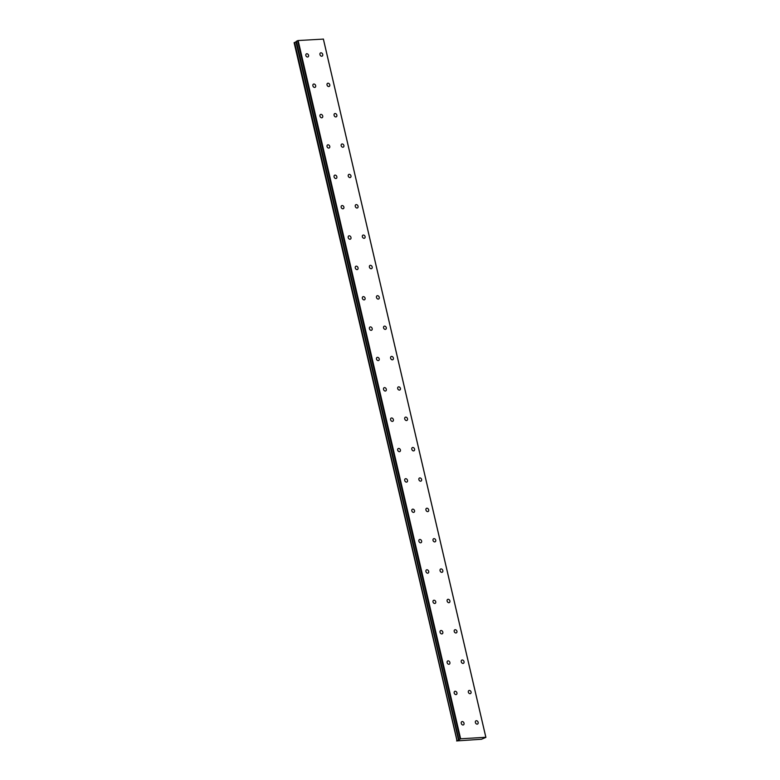 <?xml version="1.0" encoding="UTF-8"?>
<svg xmlns="http://www.w3.org/2000/svg" width="780" height="780" viewBox="0 0 780 780"><rect width="100%" height="100%" fill="white"/><g stroke="black" fill="none" stroke-linecap="round" stroke-linejoin="round"><path stroke-width="1.17" d="M475.381 722.514A1.794 1.336 63.6 0 0 478.15 722.338A1.794 1.336 63.6 0 0 475.381 722.514M468.322 692.152A1.794 1.336 63.6 0 0 471.081 691.987A1.794 1.336 63.6 0 0 468.322 692.152M305.828 55.458A1.794 1.336 63.6 0 0 308.587 55.292A1.794 1.336 63.6 0 0 305.828 55.458M312.887 85.81A1.794 1.336 63.6 0 0 315.656 85.644A1.794 1.336 63.6 0 0 312.887 85.81M319.956 116.171A1.794 1.336 63.6 0 0 322.725 116.005A1.794 1.336 63.6 0 0 319.956 116.171M327.025 146.533A1.794 1.336 63.6 0 0 329.784 146.367A1.794 1.336 63.6 0 0 327.025 146.533M334.084 176.894A1.794 1.336 63.6 0 0 336.853 176.728A1.794 1.336 63.6 0 0 334.084 176.894M341.152 207.256A1.794 1.336 63.6 0 0 343.912 207.09A1.794 1.336 63.6 0 0 341.152 207.256M348.212 237.617A1.794 1.336 63.6 0 0 350.981 237.442A1.794 1.336 63.6 0 0 348.212 237.617M355.28 267.969A1.794 1.336 63.6 0 0 358.049 267.803A1.794 1.336 63.6 0 0 355.28 267.969M362.349 298.331A1.794 1.336 63.6 0 0 365.108 298.165A1.794 1.336 63.6 0 0 362.349 298.331M369.408 328.692A1.794 1.336 63.6 0 0 372.177 328.526A1.794 1.336 63.6 0 0 369.408 328.692M376.477 359.053A1.794 1.336 63.6 0 0 379.236 358.888A1.794 1.336 63.6 0 0 376.477 359.053M383.536 389.415A1.794 1.336 63.6 0 0 386.305 389.24A1.794 1.336 63.6 0 0 383.536 389.415M461.253 661.791A1.794 1.336 63.6 0 0 464.022 661.625A1.794 1.336 63.6 0 0 461.253 661.791M454.194 631.429A1.794 1.336 63.6 0 0 456.953 631.264A1.794 1.336 63.6 0 0 454.194 631.429M447.125 601.068A1.794 1.336 63.6 0 0 449.894 600.902A1.794 1.336 63.6 0 0 447.125 601.068M440.056 570.716A1.794 1.336 63.6 0 0 442.825 570.541A1.794 1.336 63.6 0 0 440.056 570.716M432.998 540.355A1.794 1.336 63.6 0 0 435.757 540.189A1.794 1.336 63.6 0 0 432.998 540.355M425.929 509.993A1.794 1.336 63.6 0 0 428.698 509.827A1.794 1.336 63.6 0 0 425.929 509.993M418.87 479.632A1.794 1.336 63.6 0 0 421.629 479.466A1.794 1.336 63.6 0 0 418.87 479.632M411.801 449.27A1.794 1.336 63.6 0 0 414.57 449.104A1.794 1.336 63.6 0 0 411.801 449.27M404.732 418.918A1.794 1.336 63.6 0 0 407.501 418.743A1.794 1.336 63.6 0 0 404.732 418.918M397.673 388.557A1.794 1.336 63.6 0 0 400.433 388.391A1.794 1.336 63.6 0 0 397.673 388.557M390.604 358.195A1.794 1.336 63.6 0 0 393.373 358.03A1.794 1.336 63.6 0 0 390.604 358.195M383.546 327.834A1.794 1.336 63.6 0 0 386.305 327.668A1.794 1.336 63.6 0 0 383.546 327.834M376.477 297.473A1.794 1.336 63.6 0 0 379.246 297.307A1.794 1.336 63.6 0 0 376.477 297.473M369.408 267.121A1.794 1.336 63.6 0 0 372.177 266.945A1.794 1.336 63.6 0 0 369.408 267.121M362.349 236.759A1.794 1.336 63.6 0 0 365.108 236.593A1.794 1.336 63.6 0 0 362.349 236.759M355.28 206.398A1.794 1.336 63.6 0 0 358.049 206.232A1.794 1.336 63.6 0 0 355.28 206.398M390.604 419.767A1.794 1.336 63.6 0 0 393.373 419.601A1.794 1.336 63.6 0 0 390.604 419.767M397.673 450.128A1.794 1.336 63.6 0 0 400.433 449.962A1.794 1.336 63.6 0 0 397.673 450.128M404.732 480.49A1.794 1.336 63.6 0 0 407.501 480.324A1.794 1.336 63.6 0 0 404.732 480.49M411.801 510.851A1.794 1.336 63.6 0 0 414.56 510.685A1.794 1.336 63.6 0 0 411.801 510.851M418.87 541.213A1.794 1.336 63.6 0 0 421.629 541.037A1.794 1.336 63.6 0 0 418.87 541.213M425.929 571.565A1.794 1.336 63.6 0 0 428.698 571.399A1.794 1.336 63.6 0 0 425.929 571.565M432.998 601.926A1.794 1.336 63.6 0 0 435.757 601.76A1.794 1.336 63.6 0 0 432.998 601.926M440.056 632.288A1.794 1.336 63.6 0 0 442.825 632.122A1.794 1.336 63.6 0 0 440.056 632.288M348.221 176.036A1.794 1.336 63.6 0 0 350.981 175.87A1.794 1.336 63.6 0 0 348.221 176.036M341.152 145.675A1.794 1.336 63.6 0 0 343.912 145.509A1.794 1.336 63.6 0 0 341.152 145.675M334.084 115.313A1.794 1.336 63.6 0 0 336.853 115.147A1.794 1.336 63.6 0 0 334.084 115.313M327.025 84.962A1.794 1.336 63.6 0 0 329.784 84.786A1.794 1.336 63.6 0 0 327.025 84.962M447.125 662.649A1.794 1.336 63.6 0 0 449.894 662.483A1.794 1.336 63.6 0 0 447.125 662.649M454.194 693.01A1.794 1.336 63.6 0 0 456.953 692.835A1.794 1.336 63.6 0 0 454.194 693.01M461.253 723.362A1.794 1.336 63.6 0 0 464.022 723.197A1.794 1.336 63.6 0 0 461.253 723.362M319.956 54.6A1.794 1.336 63.6 0 0 322.725 54.434A1.794 1.336 63.6 0 0 319.956 54.6M457.002 740.737L294.099 42.666L457.119 740.698L294.625 42.432L295.981 41.954M457.119 740.698L458.543 740.113L295.932 41.769M323.339 39L485.833 737.275L460.639 738.797L298.145 40.531L323.407 39.098L485.901 737.373L481.591 739.216M460.639 738.797L458.455 740.015M456.592 740.942L481.582 739.245M458.864 739.547L296.371 41.272L298.145 40.531M460.093 738.933L297.599 40.667M475.712 723.265A1.794 1.336 63.6 0 0 475.459 722.758M468.644 692.903A1.794 1.336 63.6 0 0 468.39 692.406M306.15 56.209A1.794 1.336 63.6 0 0 305.897 55.702M313.219 86.57A1.794 1.336 63.6 0 0 312.965 86.063M320.278 116.932A1.794 1.336 63.6 0 0 320.034 116.425M327.346 147.293A1.794 1.336 63.6 0 0 327.093 146.786M334.415 177.655A1.794 1.336 63.6 0 0 334.162 177.148M341.474 208.006A1.794 1.336 63.6 0 0 341.221 207.499M348.543 238.368A1.794 1.336 63.6 0 0 348.29 237.861M355.602 268.729A1.794 1.336 63.6 0 0 355.358 268.223M362.671 299.091A1.794 1.336 63.6 0 0 362.417 298.584M369.74 329.452A1.794 1.336 63.6 0 0 369.486 328.945M376.798 359.804A1.794 1.336 63.6 0 0 376.545 359.297M383.867 390.166A1.794 1.336 63.6 0 0 383.614 389.659M461.584 662.551A1.794 1.336 63.6 0 0 461.331 662.044M454.516 632.19A1.794 1.336 63.6 0 0 454.262 631.683M447.447 601.828A1.794 1.336 63.6 0 0 447.203 601.322M440.388 571.467A1.794 1.336 63.6 0 0 440.135 570.96M433.319 541.106A1.794 1.336 63.6 0 0 433.066 540.599M426.26 510.754A1.794 1.336 63.6 0 0 426.007 510.247M419.191 480.392A1.794 1.336 63.6 0 0 418.938 479.885M412.123 450.031A1.794 1.336 63.6 0 0 411.879 449.524M405.064 419.669A1.794 1.336 63.6 0 0 404.81 419.162M397.995 389.308A1.794 1.336 63.6 0 0 397.741 388.801M390.926 358.956A1.794 1.336 63.6 0 0 390.683 358.449M383.867 328.594A1.794 1.336 63.6 0 0 383.614 328.087M376.798 298.233A1.794 1.336 63.6 0 0 376.555 297.726M369.74 267.872A1.794 1.336 63.6 0 0 369.486 267.365M362.671 237.51A1.794 1.336 63.6 0 0 362.417 237.003M355.602 207.149A1.794 1.336 63.6 0 0 355.358 206.651M390.926 420.527A1.794 1.336 63.6 0 0 390.683 420.02M397.995 450.889A1.794 1.336 63.6 0 0 397.741 450.382M405.064 481.25A1.794 1.336 63.6 0 0 404.81 480.743M412.123 511.602A1.794 1.336 63.6 0 0 411.869 511.105M419.191 541.963A1.794 1.336 63.6 0 0 418.938 541.457M426.25 572.325A1.794 1.336 63.6 0 0 426.007 571.818M433.319 602.687A1.794 1.336 63.6 0 0 433.066 602.179M440.388 633.048A1.794 1.336 63.6 0 0 440.135 632.541M348.543 176.797A1.794 1.336 63.6 0 0 348.29 176.29M341.474 146.435A1.794 1.336 63.6 0 0 341.221 145.928M334.415 116.074A1.794 1.336 63.6 0 0 334.162 115.567M327.346 85.712A1.794 1.336 63.6 0 0 327.093 85.205M447.447 663.4A1.794 1.336 63.6 0 0 447.194 662.902M454.516 693.761A1.794 1.336 63.6 0 0 454.262 693.254M461.575 724.123A1.794 1.336 63.6 0 0 461.331 723.616M320.278 55.351A1.794 1.336 63.6 0 0 320.034 54.853"/></g></svg>
